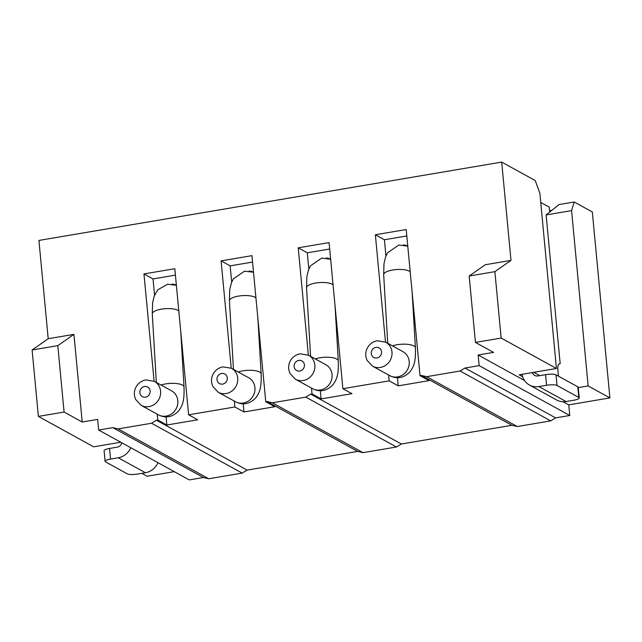 <?xml version="1.0" encoding="UTF-8"?>
<svg xmlns="http://www.w3.org/2000/svg" width="642" height="642" viewBox="0 0 642 642"><rect width="100%" height="100%" fill="white"/><g stroke="black" fill="none" stroke-linecap="round" stroke-linejoin="round"><path stroke-width="0.96" d="M120.792 442.226L93.66 446.824L38.376 416.401L32.1 349.994L57.812 345.645L73.926 334.37L48.214 338.719L38.929 240.437L501.699 162.097L510.992 260.379L485.28 264.737L469.166 276.012L475.441 342.419L493.57 352.394L478.138 355.002L524.506 380.521M38.376 416.401L64.088 412.052L57.812 345.645M73.926 334.37L82.208 422.027L97.64 419.411L98.643 430.036L189.27 479.903L203.41 477.512L112.783 427.644L118.128 428.904L151.544 423.247L242.17 473.106L247.114 470.113L357.666 451.398L363.011 452.65L396.427 446.993L401.37 443.999L310.744 394.132L312.036 393.915L321.096 398.907L351.944 393.682L342.884 388.699L389.164 380.858L398.225 385.85L429.073 380.626L420.012 375.642L421.296 375.426L426.641 376.677L517.267 426.537L550.692 420.879L555.627 417.886L569.767 415.494L568.764 404.869L563.09 401.748M385.946 255.981L384.414 239.747L375.353 234.763L406.201 229.539L420.012 375.642M555.627 417.886L465.009 368.026L479.149 365.627L478.138 355.002M479.149 365.627L569.767 415.494M32.1 349.994L48.214 338.719M141.866 473.347L147.122 476.244L174.263 471.645M398.225 385.85L397.454 377.697M389.164 380.858L388.611 375.008M385.489 342.05L375.353 234.763M342.884 388.699L329.073 242.596L298.225 247.82L307.285 252.804L329.683 249.016M326.297 258.012A13.691 12.671 118.8 0 1 330.638 259.103M321.096 398.907L320.326 390.753M308.818 269.038L307.285 252.804M249.168 271.068A13.691 12.671 118.8 0 1 253.502 272.16M252.555 262.072L230.157 265.86L221.097 260.877L231.232 368.163M247.114 470.113L156.488 420.245L157.772 420.028L166.84 425.02L197.688 419.796L188.628 414.804L234.9 406.972L243.968 411.963L243.198 403.81M231.69 282.095L230.157 265.86M243.968 411.963L274.816 406.739L265.756 401.756L267.04 401.531L272.385 402.791L305.809 397.133L396.427 446.993M98.643 430.036L112.783 427.644M312.036 393.915L311.482 388.065M308.361 355.106L298.225 247.82M82.208 422.027L64.088 412.052M151.544 423.247L156.488 420.245M401.37 443.999L511.923 425.285L517.267 426.537M203.41 477.512L208.746 478.763L242.17 473.106M568.764 404.869L609.9 397.904L592.325 211.964L574.197 201.989L559.03 204.557L546.125 214.926L560.185 363.685L559.086 363.982M511.923 425.285L421.296 375.426M406.811 235.959L384.414 239.747M426.641 376.677L460.065 371.02L465.009 368.026M460.065 371.02L550.692 420.879M549.584 210.72L551.839 210.335M363.011 452.65L272.385 402.791M357.666 451.398L267.04 401.531M305.809 397.133L310.744 394.132M609.9 397.904L588.152 385.938L571.581 210.616L546.125 214.926M588.152 385.938L578.249 387.616M403.425 244.955A13.691 12.671 118.8 0 1 407.766 246.047M501.699 162.097L535.227 180.546L539.858 193.17L556.429 368.484L501.153 338.069L494.878 271.662L510.992 260.379M118.128 428.904L208.746 478.763M188.628 414.804L174.817 268.709L143.96 273.933L153.029 278.917L175.418 275.129M172.04 284.117A13.691 12.671 118.8 0 1 176.373 285.217M166.84 425.02L166.069 416.859M154.561 295.151L153.029 278.917M157.772 420.028L157.218 414.178M154.104 381.22L143.96 273.933M234.9 406.972L234.346 401.122M265.756 401.756L251.945 255.652L221.097 260.877M522.66 376.726L519.153 374.8L556.429 368.484M494.878 271.662L469.166 276.012M571.581 210.616L574.197 201.989M501.153 338.069L475.441 342.419M130.791 447.731A16.427 15.207 118.8 0 1 118.264 457.778L110.544 459.086A8.21 1.838 174.6 0 0 105.087 461.357A8.21 1.838 174.6 0 0 105.553 461.887L127.301 473.852A8.21 1.838 -5.4 0 0 137.733 474.045L145.445 472.737A16.427 15.207 118.8 0 0 157.98 462.689M121.779 442.771A5.473 5.072 118.8 0 1 117.253 447.153L109.541 448.461A8.21 1.838 174.6 0 0 104.084 450.732L105.087 461.357M532.427 372.553A5.473 5.072 -61.2 0 0 534.722 375.442A5.473 5.072 -61.2 0 0 537.868 375.955L545.58 374.655A8.21 1.838 -5.4 0 1 556.012 374.84L557.015 385.465L578.763 397.438L577.76 386.805L556.012 374.84M522.074 374.302A16.427 15.207 -61.2 0 0 529.449 385.031L556.63 399.99A16.427 15.207 -61.2 0 0 566.059 401.539L573.771 400.239A8.21 1.838 174.6 0 0 579.228 397.968L578.225 387.343A8.21 1.838 174.6 0 0 577.76 386.805M579.228 397.968A8.21 1.838 174.6 0 0 578.763 397.438M529.449 385.031A16.427 15.207 -61.2 0 0 538.871 386.58L546.583 385.28A8.21 1.838 -5.4 0 1 557.015 385.465M558.436 376.18L557.906 370.538A8.21 2.504 -99.6 0 1 559.254 363.934A8.21 2.504 -99.6 0 1 559.423 363.926M540.733 202.447L549.247 207.125L549.712 212.045M118.264 457.778L145.445 472.737M109.541 448.461L110.544 459.086M538.871 386.58L566.059 401.539M533.711 372.336L539.721 375.642M545.58 374.655L546.583 385.28M154.329 381.34A13.691 12.671 118.8 0 1 160.58 391.155A13.691 12.671 118.8 0 1 148.984 406.611A13.691 12.671 118.8 0 1 141.128 405.327L135.623 399.428L134.579 396.21C134.018 392.976 134.507 389.903 136.056 386.99C138.255 383.13 141.521 380.77 145.854 379.92L154.329 381.34L171.542 390.809A13.691 12.671 118.8 0 1 177.802 400.632A13.691 12.671 118.8 0 1 171.871 413.673A13.691 12.671 118.8 0 1 158.349 414.796C165.596 418.52 172.337 417.26 178.572 411.016C183.002 405.014 184.406 400.022 184.021 386.99A13.691 4.398 176.6 0 0 183.219 385.617A13.691 4.398 176.6 0 0 161.078 385.056M145.509 397.149A5.473 5.072 118.8 0 1 139.868 392.703A5.473 5.072 118.8 0 1 144.506 386.524A5.473 5.072 118.8 0 1 150.148 390.962A5.473 5.072 118.8 0 1 145.509 397.149M308.585 355.227L300.111 353.806C295.777 354.657 292.511 357.016 290.312 360.876C288.764 363.789 288.274 366.863 288.844 370.097L289.879 373.323L295.384 379.213A13.691 12.671 118.8 0 0 303.241 380.497A13.691 12.671 118.8 0 0 314.837 365.041A13.691 12.671 118.8 0 0 308.585 355.227L325.799 364.704A13.691 12.671 118.8 0 1 332.058 374.519A13.691 12.671 118.8 0 1 326.128 387.559A13.691 12.671 118.8 0 1 312.606 388.683C319.852 392.406 326.593 391.147 332.837 384.903C337.259 378.9 338.663 373.917 338.286 360.876A13.691 4.398 176.6 0 0 337.475 359.504A13.691 4.398 176.6 0 0 315.334 358.942M299.766 371.036A5.473 5.072 118.8 0 1 294.124 366.59A5.473 5.072 118.8 0 1 298.763 360.411A5.473 5.072 118.8 0 1 304.412 364.849A5.473 5.072 118.8 0 1 299.766 371.036M385.714 342.17A13.691 12.671 118.8 0 1 391.973 351.985A13.691 12.671 118.8 0 1 380.369 367.441A13.691 12.671 118.8 0 1 372.512 366.157L367.007 360.266L365.972 357.04C365.402 353.806 365.892 350.733 367.441 347.828C369.64 343.96 372.906 341.6 377.239 340.75L385.714 342.17L402.927 351.647A13.691 12.671 118.8 0 1 409.187 361.462A13.691 12.671 118.8 0 1 403.256 374.503A13.691 12.671 118.8 0 1 389.734 375.626C396.981 379.35 403.722 378.09 409.965 371.846C414.387 365.844 415.799 360.86 415.414 347.82A13.691 4.398 176.6 0 0 414.604 346.447A13.691 4.398 176.6 0 0 392.463 345.886M376.894 357.979A5.473 5.072 118.8 0 1 371.253 353.533A5.473 5.072 118.8 0 1 375.891 347.354A5.473 5.072 118.8 0 1 381.541 351.8A5.473 5.072 118.8 0 1 376.894 357.979M231.457 368.283L222.983 366.863C218.649 367.714 215.383 370.073 213.184 373.933C211.635 376.846 211.146 379.92 211.716 383.154L212.751 386.38L218.256 392.27A13.691 12.671 118.8 0 0 226.112 393.554A13.691 12.671 118.8 0 0 237.709 378.098A13.691 12.671 118.8 0 0 231.457 368.283L248.671 377.753A13.691 12.671 118.8 0 1 254.93 387.575A13.691 12.671 118.8 0 1 249 400.616A13.691 12.671 118.8 0 1 235.478 401.74C242.724 405.463 249.465 404.203 255.709 397.96C260.13 391.957 261.535 386.974 261.15 373.933A13.691 4.398 176.6 0 0 260.347 372.561A13.691 4.398 176.6 0 0 238.206 371.999M222.638 384.093A5.473 5.072 118.8 0 1 216.996 379.647A5.473 5.072 118.8 0 1 221.634 373.467A5.473 5.072 118.8 0 1 227.276 377.905A5.473 5.072 118.8 0 1 222.638 384.093M233.463 369.383L229.419 300.817A13.691 4.398 -3.4 0 1 240.59 295.81A13.691 4.398 -3.4 0 1 255.933 297.832M176.381 285.297L167.562 284.197L157.739 289.847L154.224 296.018L152.603 302.815L152.29 313.874A13.691 4.398 -3.4 0 1 163.461 308.866A13.691 4.398 -3.4 0 1 178.805 310.888M387.72 343.277L383.675 274.704A13.691 4.398 -3.4 0 1 394.846 269.696A13.691 4.398 -3.4 0 1 410.19 271.718M310.592 356.334L306.547 287.76A13.691 4.398 -3.4 0 1 317.718 282.753A13.691 4.398 -3.4 0 1 333.062 284.775M184.021 386.99L180.755 331.513M141.128 405.327L158.349 414.796M338.286 360.876L335.012 305.399M295.384 379.213L312.606 388.683M415.414 347.82L412.14 292.343M372.512 366.157L389.734 375.626M261.15 373.933L257.883 318.456M218.256 392.27L235.478 401.74M306.547 287.76L306.86 276.678L308.473 269.921L310.463 265.828L321.666 258.108L330.638 259.183M383.675 274.704L383.988 263.621L385.601 256.864L387.599 252.771L398.794 245.051L407.774 246.127M156.335 382.439L152.29 313.874M229.419 300.817L229.732 289.727L231.345 282.978L233.335 278.885L244.538 271.165L253.51 272.24"/></g></svg>
